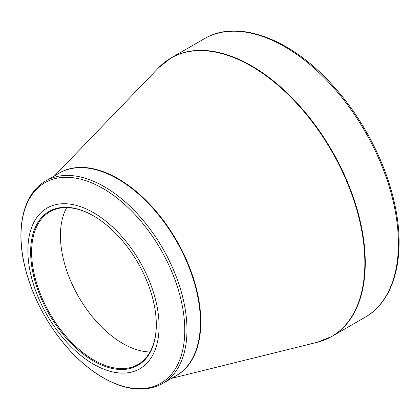 <?xml version="1.0" encoding="UTF-8"?>
<svg xmlns="http://www.w3.org/2000/svg" width="420" height="420" viewBox="0 0 420 420"><rect width="100%" height="100%" fill="white"/><g stroke="black" fill="none" stroke-linecap="round" stroke-linejoin="round"><path stroke-width="0.63" d="M93.482 212.657A92.773 53.56 60 0 1 150.292 359.079A92.773 53.56 60 0 1 36.666 293.48A92.773 53.56 60 0 1 93.482 212.657M93.482 360.959A88.861 51.303 60 0 1 30.65 252.126A88.861 51.303 60 0 1 93.482 215.849A88.861 51.303 60 0 1 156.314 324.681A88.861 51.303 60 0 1 93.482 360.959M93.723 215.99A88.169 50.904 -120 0 0 49.886 211.764A88.169 50.904 -120 0 0 36.372 282.419A88.169 50.904 -120 0 0 93.97 360.113A88.169 50.904 -120 0 0 138.054 364.476A88.169 50.904 -120 0 0 156.314 324.397M150.04 351.971A88.169 50.904 60 0 1 78.698 296.94A88.169 50.904 60 0 1 66.712 207.638M171.166 57.881A160.797 92.836 60 0 1 331.963 150.717A160.797 92.836 60 0 1 331.963 336.389L365.101 317.257A160.797 92.836 -120 0 0 365.101 131.586A160.797 92.836 -120 0 0 204.304 38.745L171.166 57.881L158.713 67.657A160.739 92.804 -120 0 1 251.191 66.103A160.739 92.804 -120 0 1 359.431 219.776A160.739 92.804 -120 0 1 317.268 342.284L331.963 336.389M57.74 174.006A117.002 67.552 60 0 1 118.078 178.668A117.002 67.552 60 0 1 195.011 283.474A117.002 67.552 60 0 1 174.683 376.556M45.817 180.889A116.944 67.52 60 0 1 104.286 186.679A116.944 67.52 60 0 1 180.684 289.732A116.944 67.52 60 0 1 162.761 383.439L176.179 375.69A116.944 67.52 -120 0 0 194.108 281.983A116.944 67.52 -120 0 0 117.71 178.93A116.944 67.52 -120 0 0 59.241 173.14L45.817 180.889C23.867 193.195 15.677 226.438 24.239 264.028C31.6 295.459 46.368 323.783 68.534 348.999C79.485 361.137 91.019 370.724 103.136 377.764C125.937 390.637 145.808 392.527 162.761 383.439M102.879 377.522A115.794 66.854 -120 0 0 184.758 330.251A115.794 66.854 -120 0 0 102.879 188.433A115.794 66.854 -120 0 0 21 235.704A115.794 66.854 -120 0 0 102.879 377.522M171.533 378.373L317.268 342.284M54.59 175.822L158.713 67.657M365.101 317.257C394.989 300.542 406.298 254.993 394.517 203.264C385.613 162.346 362.786 118.561 333.48 86.189C291.632 38.897 237.799 18.538 204.304 38.745"/></g></svg>
